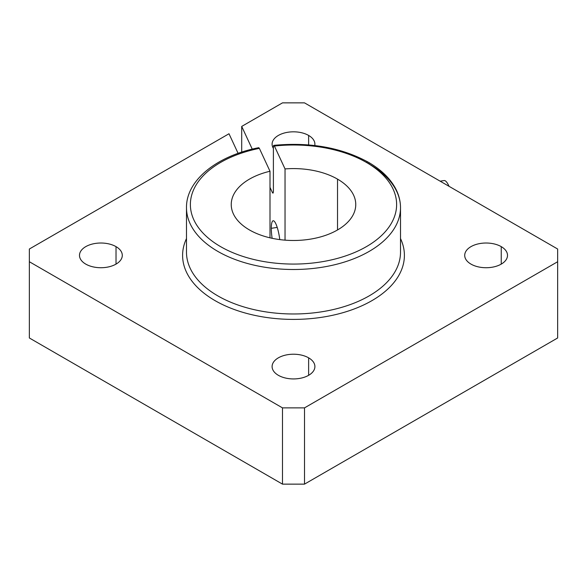 <?xml version="1.0" encoding="UTF-8"?>
<svg xmlns="http://www.w3.org/2000/svg" width="587" height="587" viewBox="0 0 587 587"><rect width="100%" height="100%" fill="white"/><g stroke="black" fill="none" stroke-linecap="round" stroke-linejoin="round"><path stroke-width="0.88" d="M269.998 171.25A62.259 35.946 0 0 0 231.241 204.54A62.259 35.946 0 0 0 293.5 240.487A62.259 35.946 0 0 0 355.759 204.54A62.259 35.946 0 0 0 337.525 179.123L337.525 229.957L337.525 179.123A62.259 35.946 180 0 1 331.31 233.098A62.259 35.946 180 0 1 239.467 222.392A62.259 35.946 180 0 1 269.998 171.25L269.998 237.823L269.998 171.25L259.366 148.357L269.998 171.25M186.49 238.564A110.899 64.027 0 0 0 293.5 319.401A110.899 64.027 0 0 0 400.51 238.564A110.899 64.027 180 0 1 293.5 319.401A110.899 64.027 180 0 1 186.49 238.564M400.51 252.197A107.01 61.782 180 0 1 293.5 313.979A107.01 61.782 180 0 1 186.49 252.197A107.01 61.782 0 0 0 293.5 313.979A107.01 61.782 0 0 0 400.51 252.197L400.51 207.717A107.01 61.782 180 0 1 293.5 269.499A107.01 61.782 180 0 1 186.49 207.717A107.01 61.782 0 0 0 293.5 269.499A107.01 61.782 0 0 0 400.51 207.717A107.01 61.782 180 0 0 369.164 164.03A3.889 2.245 -60 0 0 368.365 162.247A3.889 2.245 120 0 0 366.413 162.438A3.889 2.245 -60 0 1 368.365 162.247C341.509 147.564 309.987 141.937 273.813 145.356L274.408 146.031A103.121 59.536 180 0 1 366.413 162.438A103.121 59.536 0 0 1 354.753 252.432A103.121 59.536 0 0 1 202.354 232.379A103.121 59.536 0 0 1 259.366 148.357L258.779 147.689M259.366 148.357A103.121 59.536 180 0 0 202.354 232.379A103.121 59.536 180 0 0 354.753 252.432A103.121 59.536 180 0 0 366.42 162.438A103.121 59.536 0 0 0 274.408 146.031L285.033 168.924L285.033 240.149L285.033 168.924L274.408 146.031C273.791 144.901 273.454 145.231 273.395 147.036L273.395 191.516L273.395 147.036L273.813 145.363M304.506 102.864L557.65 249.02L304.506 102.864L282.494 102.864L241.705 126.418L241.705 152.136L241.705 126.418L252.256 149.142L241.705 126.418L282.494 102.864L304.506 102.864M272.383 192.514L269.998 187.363L272.383 192.514A110.899 64.027 180 0 1 273.344 192.411A110.899 64.027 0 0 0 272.383 192.514L272.977 193.189L273.395 191.516M271.304 228.321A17.507 3.698 81.2 0 1 274.694 221.783A17.507 3.698 81.2 0 1 279.794 239.599A17.507 3.698 -98.8 0 0 273.16 220.778A17.507 3.698 -98.8 0 0 271.304 228.321A17.507 3.698 -98.8 0 0 272.126 238.3A17.507 3.698 81.2 0 1 271.304 228.321L277.211 227.404L271.304 228.321M228.996 133.755L238.102 153.361L228.996 133.755L29.35 249.02L29.35 261.729L282.494 407.877L304.506 407.877L557.65 261.729L557.65 249.02L557.65 337.98L304.506 484.136L282.494 484.136L29.35 337.98L29.35 249.02L228.996 133.755M308.63 135.436A21.403 12.356 180 0 1 314.771 145.539A21.403 12.356 0 0 0 314.903 144.175A21.403 12.356 0 0 0 308.63 135.436A21.403 12.356 0 0 0 285.311 132.757A21.403 12.356 0 0 0 272.097 144.175A21.403 12.356 0 0 0 273.395 148.408A21.403 12.356 180 0 1 281.995 133.755A21.403 12.356 180 0 1 308.63 135.436L308.63 144.916L308.63 135.436M501.239 246.635A21.403 12.356 180 0 1 491.649 267.305A21.403 12.356 180 0 1 465.44 252.175A21.403 12.356 180 0 1 501.239 246.635A21.403 12.356 0 0 0 477.921 243.957A21.403 12.356 0 0 0 464.706 255.374A21.403 12.356 0 0 0 486.109 267.731A21.403 12.356 0 0 0 507.513 255.374A21.403 12.356 0 0 0 501.239 246.635L501.239 264.113L501.239 246.635M116.028 246.635A21.403 12.356 180 0 1 106.43 267.305A21.403 12.356 180 0 1 80.221 252.175A21.403 12.356 180 0 1 116.028 246.635A21.403 12.356 0 0 0 92.702 243.957A21.403 12.356 0 0 0 79.487 255.374A21.403 12.356 0 0 0 100.891 267.731A21.403 12.356 0 0 0 122.294 255.374A21.403 12.356 0 0 0 116.028 246.635L116.028 264.113L116.028 246.635M308.63 357.835A21.403 12.356 180 0 1 299.04 378.512A21.403 12.356 180 0 1 272.83 363.375A21.403 12.356 180 0 1 308.63 357.835A21.403 12.356 0 0 0 285.311 355.157A21.403 12.356 0 0 0 272.097 366.574A21.403 12.356 0 0 0 293.5 378.931A21.403 12.356 0 0 0 314.903 366.574A21.403 12.356 0 0 0 308.63 357.835L308.63 375.313L308.63 357.835M285.033 168.924A62.259 35.946 180 0 1 337.525 179.123A62.259 35.946 0 0 0 285.033 168.924M29.35 337.98L282.494 484.136L282.494 407.877L29.35 261.729L29.35 337.98M282.494 484.136L304.506 484.136L304.506 407.877L282.494 407.877L282.494 484.136M304.506 484.136L557.65 337.98L557.65 261.729L304.506 407.877L304.506 484.136M449.04 186.314A31.133 6.582 -98.8 0 0 444.095 180.554L440.133 181.17M368.365 162.247C380.831 169.467 389.834 178.096 395.367 188.141C398.778 194.458 400.488 200.981 400.51 207.717M258.764 147.689C216.926 155.768 186.072 180.312 186.49 207.717L186.49 252.197"/></g></svg>
